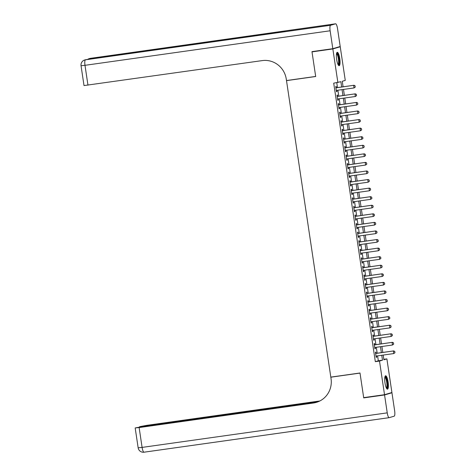 <?xml version="1.0" encoding="UTF-8"?>
<svg xmlns="http://www.w3.org/2000/svg" width="476" height="476" viewBox="0 0 476 476"><rect width="100%" height="100%" fill="white"/><g stroke="black" fill="none" stroke-linecap="round" stroke-linejoin="round"><path stroke-width="0.71" d="M384.995 382.93A6.759 1.607 -98 0 1 385.614 375.772A6.759 1.607 -98 0 1 388.113 382.008A6.759 1.607 -98 0 1 387.5 389.166A6.759 1.607 -98 0 1 384.995 382.93M336.651 59.452A6.759 1.607 -98 0 1 337.27 52.3A6.759 1.607 -98 0 1 339.769 58.536A6.759 1.607 -98 0 1 339.156 65.688A6.759 1.607 -98 0 1 336.651 59.452M338.507 47.005L340.239 46.761L345.267 80.396L342.274 81.283L343.095 86.805M383.823 359.315L386.887 358.886L391.915 392.516L384.525 394.699L379.497 361.07L382.496 360.183L381.758 355.263M376.123 353.376L375.933 352.085L375.433 352.228L376.201 357.369L376.7 357.226L376.516 356.006M374.844 344.808L374.654 343.511L374.154 343.66L374.921 348.801L375.421 348.658L375.237 347.432M373.565 336.24L373.368 334.943L372.869 335.092L373.642 340.233L374.136 340.084L373.957 338.864M372.286 327.672L372.089 326.375L371.589 326.524L372.357 331.665L372.857 331.516L372.678 330.296M371 319.104L370.81 317.807L370.31 317.956L371.078 323.097L371.577 322.948L371.393 321.728M369.721 310.536L369.531 309.239L369.031 309.388L369.798 314.529L370.298 314.38L370.114 313.16M368.442 301.968L368.245 300.671L367.746 300.814L368.519 305.961L369.013 305.812L368.835 304.592M367.163 293.394L366.966 292.103L366.466 292.246L367.234 297.387L367.734 297.244L367.555 296.024M365.877 284.826L365.687 283.529L365.187 283.678L365.955 288.819L366.455 288.67L366.27 287.45M364.598 276.258L364.408 274.961L363.908 275.11L364.675 280.251L365.175 280.102L364.991 278.882M363.319 267.69L363.123 266.393L362.629 266.542L363.396 271.683L363.896 271.534L363.712 270.314M362.04 259.123L361.843 257.825L361.343 257.974L362.111 263.115L362.611 262.966L362.432 261.746M360.76 250.554L360.564 249.257L360.064 249.406L360.832 254.547L361.332 254.398L361.147 253.178M359.475 241.981L359.285 240.689L358.785 240.832L359.553 245.979L360.052 245.83L359.868 244.61M358.196 233.413L358.006 232.115L357.506 232.264L358.273 237.405L358.773 237.262L358.589 236.036M356.917 224.845L356.72 223.547L356.221 223.696L356.988 228.837L357.488 228.688L357.309 227.469M355.637 216.277L355.441 214.979L354.941 215.128L355.709 220.269L356.209 220.12L356.03 218.9M354.352 207.709L354.162 206.411L353.662 206.56L354.43 211.701L354.929 211.552L354.745 210.332M353.073 199.141L352.883 197.843L352.383 197.992L353.15 203.133L353.65 202.984L353.466 201.764M351.794 190.573L351.597 189.275L351.098 189.424L351.871 194.565L352.365 194.416L352.186 193.196M350.514 181.999L350.318 180.707L349.818 180.85L350.586 185.991L351.086 185.848L350.907 184.629M349.229 173.431L349.039 172.133L348.539 172.282L349.307 177.423L349.806 177.28L349.622 176.055M347.95 164.863L347.76 163.565L347.26 163.714L348.027 168.855L348.527 168.706L348.343 167.487M346.671 156.295L346.474 154.998L345.975 155.146L346.748 160.287L347.248 160.138L347.063 158.919M345.392 147.727L345.195 146.429L344.695 146.578L345.463 151.719L345.963 151.57L345.784 150.351M344.106 139.159L343.916 137.861L343.416 138.01L344.184 143.151L344.683 143.002L344.499 141.783M342.827 130.585L342.637 129.293L342.137 129.436L342.904 134.583L343.404 134.434L343.22 133.215M341.548 122.017L341.351 120.725L340.858 120.868L341.625 126.009L342.125 125.866L341.941 124.647M340.269 113.449L340.072 112.152L339.572 112.3L340.34 117.441L340.84 117.292L340.661 116.073M338.989 104.881L338.793 103.584L338.293 103.732L339.061 108.873L339.561 108.724L339.382 107.505M337.704 96.313L337.514 95.016L337.014 95.164L337.781 100.305L338.281 100.156L338.097 98.937M341.667 87.007L340.875 81.694L333.706 83.169L375.326 361.653L378.325 360.772L377.587 355.852M377.2 353.228L376.308 347.284M375.915 344.66L375.028 338.716M374.636 336.092L373.749 330.148M373.357 327.524L372.47 321.58M372.077 318.95L371.185 313.006M370.792 310.382L369.906 304.438M369.513 301.814L368.626 295.87M368.234 293.246L367.347 287.302M366.954 284.678L366.062 278.734M365.669 276.11L364.783 270.166M364.39 267.542L363.503 261.598M363.111 258.968L362.224 253.024M361.831 250.4L360.939 244.456M360.546 241.832L359.66 235.888M359.267 233.264L358.38 227.32M357.988 224.696L357.101 218.752M356.708 216.128L355.822 210.184M355.429 207.554L354.537 201.61M354.144 198.986L353.257 193.042M352.865 190.418L351.978 184.474M351.585 181.85L350.699 175.906M350.306 173.282L349.414 167.338M349.021 164.714L348.135 158.77M347.742 156.146L346.855 150.202M346.463 147.572L345.576 141.628M345.183 139.004L344.291 133.06M343.898 130.436L343.012 124.492M342.619 121.868L341.732 115.924M341.34 113.3L340.453 107.356M340.06 104.732L339.168 98.788M338.781 96.158L337.889 90.22M337.496 87.59L336.77 82.735M336.425 87.745L336.235 86.448L335.735 86.596L336.502 91.737L337.002 91.588L336.818 90.369M384.525 394.699L363.682 397.638L359.999 373L330.814 377.111L286.504 80.628L287.07 80.462M286.504 80.628L315.689 76.517L312.006 51.884L313.702 51.384M312.006 51.884L332.849 48.945L340.239 46.761M375.326 361.653L379.497 361.07M337.877 82.58L332.849 48.945M381.365 352.639L380.479 346.695M380.086 344.071L379.199 338.127M378.807 335.503L377.914 329.559M377.527 326.935L376.635 320.991M376.242 318.367L375.356 312.423M374.963 309.799L374.077 303.855M373.684 301.225L372.797 295.281M372.405 292.657L371.512 286.713M371.119 284.089L370.233 278.145M369.84 275.521L368.954 269.577M368.561 266.953L367.674 261.009M367.282 258.385L366.389 252.441M365.996 249.811L365.11 243.873M364.717 241.243L363.831 235.299M363.438 232.675L362.551 226.731M362.159 224.107L361.266 218.163M360.873 215.539L359.987 209.595M359.594 206.971L358.708 201.027M358.315 198.403L357.428 192.459M357.036 189.829L356.143 183.885M355.756 181.261L354.864 175.317M354.471 172.693L353.585 166.749M353.192 164.125L352.305 158.181M351.913 155.557L351.026 149.613M350.633 146.989L349.741 141.045M349.348 138.421L348.462 132.477M348.069 129.847L347.183 123.903M346.79 121.279L345.903 115.335M345.511 112.711L344.618 106.767M344.225 104.143L343.339 98.199M342.946 95.575L342.06 89.631M383.186 355.066L383.894 359.773L386.887 358.886M343.488 89.428L344.38 95.373M344.767 97.996L345.659 103.941M346.052 106.564L346.939 112.509M347.331 115.132L348.218 121.077M348.61 123.706L349.497 129.65M349.89 132.274L350.782 138.219M351.175 140.842L352.062 146.786M352.454 149.41L353.341 155.355M353.733 157.978L354.62 163.922M355.013 166.546L355.905 172.49M356.298 175.114L357.184 181.059M357.577 183.688L358.464 189.632M358.856 192.256L359.743 198.2M360.136 200.824L361.028 206.768M361.415 209.392L362.307 215.336M362.7 217.96L363.587 223.904M363.979 226.528L364.866 232.472M365.259 235.102L366.145 241.04M366.538 243.67L367.43 249.614M367.823 252.238L368.71 258.182M369.102 260.806L369.989 266.75M370.382 269.374L371.268 275.318M371.661 277.942L372.553 283.886M372.946 286.51L373.833 292.454M374.225 295.084L375.112 301.028M375.505 303.652L376.391 309.596M376.784 312.22L377.676 318.164M378.063 320.788L378.955 326.732M379.348 329.356L380.235 335.3M380.627 337.924L381.514 343.868M381.907 346.492L382.793 352.436M378.325 360.772L382.496 360.183M336.49 91.66L337.002 91.588M337.77 100.228L338.281 100.156M339.049 108.796L339.561 108.724M340.334 117.37L340.84 117.292M341.613 125.938L342.125 125.866M342.893 134.506L343.404 134.434M344.172 143.074L344.683 143.002M345.457 151.642L345.963 151.57M346.736 160.21L347.248 160.138M348.015 168.778L348.527 168.706M349.295 177.352L349.806 177.28M350.574 185.92L351.086 185.848M351.859 194.488L352.365 194.416M353.138 203.056L353.65 202.984M354.418 211.624L354.929 211.552M355.697 220.192L356.209 220.12M356.982 228.766L357.488 228.688M358.261 237.334L358.773 237.262M359.541 245.902L360.052 245.83M360.82 254.47L361.332 254.398M362.105 263.038L362.611 262.966M363.384 271.606L363.896 271.534M364.664 280.174L365.175 280.102M365.943 288.748L366.455 288.67M367.222 297.316L367.734 297.244M368.507 305.884L369.013 305.812M369.787 314.452L370.298 314.38M371.066 323.02L371.577 322.948M372.345 331.588L372.857 331.516M373.63 340.156L374.136 340.084M374.909 348.729L375.421 348.658M376.189 357.297L376.7 357.226M355.251 87.084L355.06 85.799L355.251 87.084L354.055 87.941L336.306 90.44M335.925 87.87L354.031 85.264L355.06 85.799M335.913 87.816L354.031 85.264M355.191 87.102L354.055 87.941L353.674 85.371L355.001 85.817M336.586 53.348A5.849 1.392 -98 0 1 338.281 55.853A5.849 1.392 -98 0 1 339.144 61.993A5.849 1.392 -98 0 1 338.21 64.873M338.002 64.468A5.42 1.291 82 0 0 337.805 56.15A5.42 1.291 82 0 0 336.496 53.788M338.769 65.569A6.718 1.595 82 0 0 338.388 55.371A6.718 1.595 82 0 0 336.931 52.521M384.929 376.819A5.849 1.392 -98 0 1 386.625 379.324A5.849 1.392 -98 0 1 387.488 385.471A5.849 1.392 -98 0 1 386.554 388.345M386.345 387.946A5.42 1.291 82 0 0 386.149 379.628A5.42 1.291 82 0 0 384.84 377.266M387.113 389.047A6.718 1.595 82 0 0 386.732 378.848A6.718 1.595 82 0 0 385.274 375.998M332.813 48.689L340.203 46.505L337.526 28.596A5.2 1.238 82 0 0 335.604 23.8A5.2 1.238 82 0 0 335.556 23.812L330.564 25.287A5.2 1.238 82 0 0 330.136 30.779L332.813 48.689L311.964 51.628L315.677 76.434L286.493 80.545L286.272 79.087A21.676 21.039 -106.5 0 0 262.228 60.601L84.014 85.567L81.045 65.73L84.996 65.319L87.959 85.15M330.136 30.779L84.996 65.319A5.2 1.238 -98 0 1 85.424 59.821L281.036 32.184L285.029 31.005L90.416 58.346A5.2 1.238 -98 0 1 90.458 58.334A5.2 1.238 -98 0 1 90.505 58.334M384.56 394.961L363.718 397.894L360.011 373.089L330.826 377.2L331.046 378.658A21.676 21.039 73.5 0 1 316.338 402.375A21.676 21.039 73.5 0 1 313.398 403.017L139.129 427.567L142.098 447.404L387.238 412.865L384.56 394.961L391.95 392.777L390.219 393.021M363.718 397.894L365.413 397.395M330.826 377.2L331.391 377.034M318.462 401.619L139.587 426.68L146.519 425.383L319.884 400.959M387.238 412.865A5.2 1.238 82 0 0 389.166 417.666A5.2 1.238 82 0 0 389.207 417.654L394.199 416.179A5.2 1.238 82 0 0 394.628 410.681L391.95 392.777M317.593 401.964L142.116 426.686L135.327 427.918L139.129 427.567M316.701 402.268A21.676 21.039 73.5 0 1 314.118 402.803L313.398 403.017M356.536 95.652L356.34 94.367L356.536 95.652L355.334 96.509L337.585 99.008M337.204 96.438L355.31 93.831L356.34 94.367M337.198 96.384L355.31 93.831M356.476 95.67L355.334 96.509L354.953 93.939L356.28 94.385M357.815 104.22L357.625 102.935L357.815 104.22L356.619 105.077L338.87 107.576M338.484 105.006L356.589 102.399L357.625 102.935M338.478 104.952L356.589 102.399M357.756 104.238L356.619 105.077L356.232 102.507L357.565 102.953M359.094 112.788L358.904 111.503L359.094 112.788L357.898 113.645L340.15 116.144M339.763 113.574L357.875 110.968L358.904 111.503M339.757 113.52L357.875 110.968M359.035 112.806L357.898 113.645L357.512 111.075L358.844 111.521M360.374 121.356L360.183 120.071L360.374 121.356L359.178 122.213L341.429 124.718M341.048 122.148L359.154 119.535L360.183 120.071M341.036 122.088L359.154 119.535M360.314 121.374L359.178 122.213L358.797 119.643L360.124 120.089M361.659 129.924L361.462 128.639L361.659 129.924L360.457 130.787L342.708 133.286M342.327 130.716L360.433 128.109L361.462 128.639M342.315 130.662L360.433 128.109M361.599 129.942L360.457 130.787L360.076 128.211L361.403 128.657M362.938 138.498L362.748 137.213L362.938 138.498L361.742 139.355L343.993 141.854M343.607 139.284L361.712 136.677L362.748 137.213M343.601 139.23L361.712 136.677M362.879 138.516L361.742 139.355L361.355 136.785L362.682 137.231M364.217 147.066L364.027 145.781L364.217 147.066L363.021 147.923L345.273 150.422M344.886 147.852L362.998 145.245L364.027 145.781M344.88 147.798L362.998 145.245M364.158 147.084L363.021 147.923L362.635 145.353L363.967 145.799M365.497 155.634L365.306 154.349L365.497 155.634L364.301 156.491L346.552 158.99M346.171 156.42L364.277 153.813L365.306 154.349M346.159 156.366L364.277 153.813M365.437 155.652L364.301 156.491L363.914 153.921L365.247 154.367M366.782 164.202L366.585 162.917L366.782 164.202L365.58 165.059L347.831 167.558M347.45 164.988L365.556 162.381L366.585 162.917M347.438 164.934L365.556 162.381M366.716 164.22L365.58 165.059L365.199 162.489L366.526 162.935M368.061 172.77L367.865 171.485L368.061 172.77L366.859 173.627L349.116 176.132M348.729 173.556L366.835 170.949L367.865 171.485M348.724 173.502L366.835 170.949M368.002 172.788L366.859 173.627L366.478 171.057L367.805 171.503M369.34 181.338L369.15 180.053L369.34 181.338L368.144 182.195L350.395 184.7M350.009 182.13L368.121 179.523L369.15 180.053M350.003 182.07L368.121 179.523M369.281 181.356L368.144 182.195L367.758 179.625L369.09 180.071M370.62 189.906L370.429 188.621L370.62 189.906L369.424 190.769L351.675 193.268M351.288 190.697L369.4 188.091L370.429 188.621M351.282 190.644L369.4 188.091M370.56 189.924L369.424 190.769L369.037 188.198L370.37 188.639M371.899 198.48L371.708 197.195L371.899 198.48L370.703 199.337L352.954 201.836M352.573 199.265L370.679 196.659L371.708 197.195M352.561 199.212L370.679 196.659M371.839 198.498L370.703 199.337L370.322 196.766L371.649 197.213M373.184 207.048L372.988 205.763L373.184 207.048L371.982 207.905L354.233 210.404M353.852 207.833L371.958 205.227L372.988 205.763M353.846 207.78L371.958 205.227M373.125 207.066L371.982 207.905L371.601 205.334L372.928 205.781M374.463 215.616L374.273 214.331L374.463 215.616L373.267 216.473L355.518 218.972M355.132 216.401L373.238 213.795L374.273 214.331M355.126 216.348L373.238 213.795M374.404 215.634L373.267 216.473L372.881 213.903L374.213 214.349M375.743 224.184L375.552 222.899L375.743 224.184L374.547 225.041L356.798 227.54M356.411 224.97L374.523 222.363L375.552 222.899M356.405 224.916L374.523 222.363M375.683 224.202L374.547 225.041L374.16 222.47L375.493 222.917M377.022 232.752L376.831 231.467L377.022 232.752L375.826 233.609L358.077 236.114M357.696 233.543L375.802 230.931L376.831 231.467M357.684 233.484L375.802 230.931M376.962 232.77L375.826 233.609L375.445 231.038L376.772 231.485M378.307 241.32L378.111 240.035L378.307 241.32L377.105 242.177L359.356 244.682M358.975 242.111L377.081 239.505L378.111 240.035M358.963 242.058L377.081 239.505M378.247 241.338L377.105 242.177L376.724 239.606L378.051 240.053M379.586 249.894L379.396 248.609L379.586 249.894L378.39 250.751L360.641 253.25M360.255 250.679L378.36 248.073L379.396 248.609M360.249 250.626L378.36 248.073M379.527 249.912L378.39 250.751L378.003 248.18L379.33 248.627M380.865 258.462L380.675 257.177L380.865 258.462L379.669 259.319L361.921 261.818M361.534 259.247L379.646 256.641L380.675 257.177M361.528 259.194L379.646 256.641M380.806 258.48L379.669 259.319L379.283 256.748L380.616 257.195M382.145 267.03L381.954 265.745L382.145 267.03L380.949 267.887L363.2 270.386M362.819 267.815L380.925 265.209L381.954 265.745M362.807 267.762L380.925 265.209M382.085 267.048L380.949 267.887L380.562 265.316L381.895 265.763M383.43 275.598L383.234 274.313L383.43 275.598L382.228 276.455L364.479 278.954M364.098 276.383L382.204 273.777L383.234 274.313M364.086 276.33L382.204 273.777M383.364 275.616L382.228 276.455L381.847 273.884L383.174 274.331M384.709 284.166L384.513 282.881L384.709 284.166L383.507 285.023L365.764 287.522M365.378 284.951L383.483 282.345L384.513 282.881M365.372 284.898L383.483 282.345M384.65 284.184L383.507 285.023L383.126 282.452L384.453 282.899M385.988 292.734L385.798 291.449L385.988 292.734L384.792 293.591L367.044 296.096M366.657 293.525L384.769 290.913L385.798 291.449M366.651 293.466L384.769 290.913M385.929 292.752L384.792 293.591L384.406 291.02L385.738 291.467M387.268 301.302L387.077 300.017L387.268 301.302L386.072 302.165L368.323 304.664M367.936 302.093L386.048 299.487L387.077 300.017M367.93 302.04L386.048 299.487M387.208 301.32L386.072 302.165L385.685 299.594L387.018 300.035M388.547 309.876L388.356 308.591L388.547 309.876L387.351 310.733L369.602 313.232M369.221 310.661L387.327 308.055L388.356 308.591M369.209 310.608L387.327 308.055M388.487 309.894L387.351 310.733L386.97 308.162L388.297 308.609M389.832 318.444L389.636 317.159L389.832 318.444L388.63 319.301L370.881 321.8M370.501 319.229L388.606 316.623L389.636 317.159M370.495 319.176L388.606 316.623M389.773 318.462L388.63 319.301L388.249 316.73L389.576 317.177M391.111 327.012L390.921 325.727L391.111 327.012L389.915 327.869L372.167 330.368M371.78 327.797L389.892 325.191L390.921 325.727M371.774 327.744L389.892 325.191M391.052 327.03L389.915 327.869L389.529 325.298L390.861 325.745M392.391 335.58L392.2 334.295L392.391 335.58L391.195 336.437L373.446 338.936M373.059 336.365L391.171 333.759L392.2 334.295M373.053 336.312L391.171 333.759M392.331 335.598L391.195 336.437L390.808 333.866L392.141 334.313M393.67 344.148L393.479 342.863L393.67 344.148L392.474 345.005L374.725 347.51M374.344 344.933L392.45 342.327L393.479 342.863M374.332 344.88L392.45 342.327M393.61 344.166L392.474 345.005L392.093 342.434L393.42 342.881M394.955 352.716L394.759 351.431L394.955 352.716L393.753 353.573L376.004 356.078M375.623 353.507L393.729 350.901L394.759 351.431M375.612 353.448L393.729 350.901M394.896 352.734L393.753 353.573L393.372 351.002L394.699 351.449M335.556 23.812L90.416 58.346A5.2 5.052 -106.5 0 0 89.708 58.5L89.208 58.643A5.2 5.052 73.5 0 1 89.916 58.494A5.2 1.238 -98 0 0 89.47 59.173M281.06 32.178L85.966 59.667A5.2 1.238 -98 0 0 85.924 59.673A5.2 5.052 -106.5 0 0 85.216 59.827L84.716 59.976A5.2 5.052 73.5 0 1 85.424 59.821L330.564 25.287M85.216 59.827A5.2 5.2 0 0 1 85.966 59.667A5.2 1.238 -98 0 1 86.007 59.661M389.118 417.666L144.061 452.188A5.2 1.238 -98 0 1 144.02 452.2A5.2 1.238 -98 0 1 142.098 447.404L138.153 447.821A5.2 5.2 0 0 0 144.02 452.2L389.166 417.666M84.716 59.976A5.2 5.2 0 0 0 81.045 65.73M89.708 58.5A5.2 5.2 0 0 1 90.458 58.334L335.604 23.8M89.208 58.643A5.2 5.2 0 0 0 87.62 59.429M139.587 426.68L139.646 427.055M135.184 427.983L138.153 447.821"/></g></svg>
